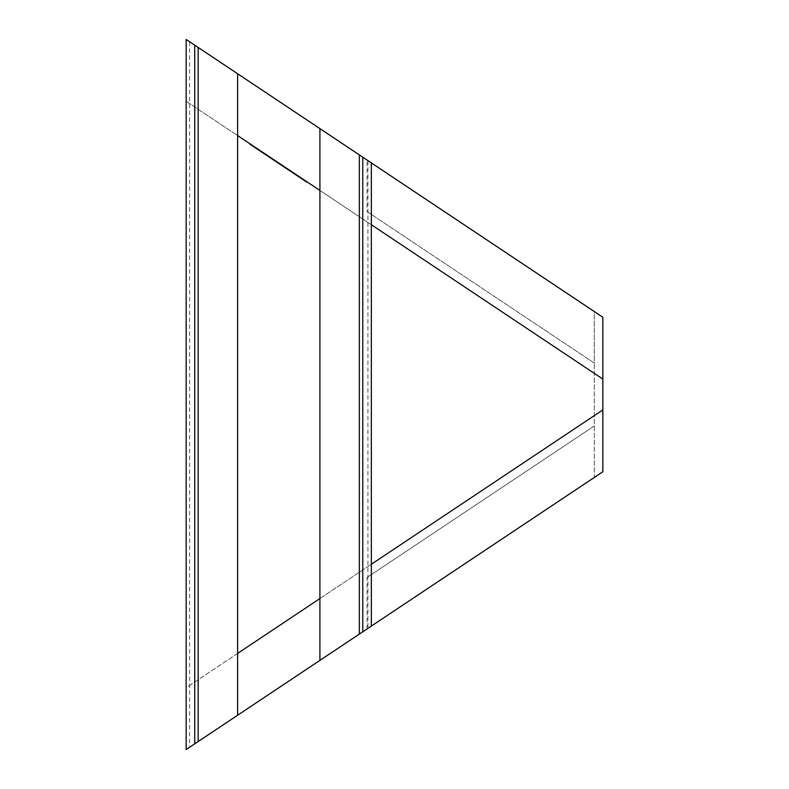 <?xml version="1.0" encoding="UTF-8"?>
<svg xmlns="http://www.w3.org/2000/svg" width="789" height="789" viewBox="0 0 789 789"><rect width="100%" height="100%" fill="white"/><g stroke="black" fill="none" stroke-linecap="round" stroke-linejoin="round"><path stroke-width="0.59" stroke-dasharray="3.94 2.96" d="M367.063 577.42L594.265 425.952L367.063 577.42L367.063 628.941L594.265 477.473L594.265 311.527L367.063 160.059L367.063 211.58L594.265 363.048L594.265 477.473L602.845 471.763L602.845 317.237L594.265 311.527L594.265 363.048L367.063 211.58M198.157 47.448L237.597 73.742L186.155 39.45L194.735 45.17L194.735 743.83L186.155 749.55L367.063 628.941M319.91 598.555L371.353 564.263L371.353 626.091L319.91 660.383L371.353 626.091L371.353 162.909L371.353 224.737L319.91 190.445M237.597 653.43L186.155 687.722L186.155 749.55L186.155 39.45L367.063 160.059M319.91 128.617L371.353 162.909L319.91 128.617L319.91 660.383M237.597 73.742L237.597 715.258L198.157 741.552M194.735 45.17L194.735 743.83L194.735 45.17M237.597 715.258L186.155 749.55L186.155 39.45L186.155 101.278L237.597 135.57M602.845 379.065L186.155 101.278L186.155 687.722L602.845 409.935M362.772 157.198L362.772 631.802M250.083 144.18L307.099 182.318L250.083 144.18M367.921 160.631L367.921 628.369M189.587 41.738L189.587 747.262"/><path stroke-width="1.18" d="M319.91 128.617L319.91 660.383L198.157 741.552L198.157 47.448L194.735 45.17L194.735 743.83L198.157 741.552L186.155 749.55L186.155 39.45L362.772 157.198L362.772 631.802L602.845 471.763L602.845 409.935L371.353 564.263M371.353 224.737L602.845 379.065L602.845 317.237L371.353 162.909L371.353 626.091M237.597 135.57L319.91 190.445M319.91 598.555L237.597 653.43M602.845 379.065L602.845 409.935M362.772 157.198L371.353 162.909M319.91 660.383L362.772 631.802M237.597 73.742L237.597 715.258M250.024 144.269L307.099 182.318L250.024 144.269M359.35 154.91L359.35 634.09"/></g></svg>

